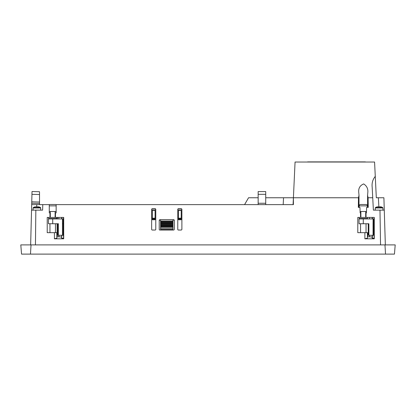 <?xml version="1.0" encoding="UTF-8"?>
<svg xmlns="http://www.w3.org/2000/svg" width="416" height="416" viewBox="0 0 416 416"><rect width="100%" height="100%" fill="white"/><g stroke="black" fill="none" stroke-linecap="round" stroke-linejoin="round"><path stroke-width="0.62" d="M155.09 210.402L155.09 219.752L152.344 219.752L152.344 210.132L155.09 210.132L155.09 210.402L152.344 210.402M178.454 210.402L178.454 210.132L181.204 210.132L181.204 210.402L178.454 210.402L178.454 219.752L181.204 219.752L181.204 210.402M265.72 204.63L265.72 197.756L293.41 197.756L293.41 204.63L56.046 204.63A1.373 1.373 0 0 0 55.458 204.5L49.962 204.5A1.373 1.373 90 0 0 49.275 204.682M360.542 204.5L366.038 204.5L360.542 204.5A1.373 1.373 90 0 0 359.164 205.873L359.164 207.376M49.962 204.5A1.373 1.373 90 0 0 49.379 204.63L31.684 204.63L31.72 203.247L39.52 203.45L39.52 204.63L42.77 204.63L42.619 210.127L31.543 210.127L31.684 204.63M63.518 217.417L63.518 238.352L61.646 238.16L61.646 237.442C61.495 237.052 60.58 236.834 58.895 236.792L56.841 236.844L56.836 238.202L56.836 232.669L56.836 236.85M61.833 235.284L61.646 237.442M374.28 238.415L372.221 238.16L372.221 237.442C372.076 237.052 371.155 236.834 369.47 236.792L367.411 236.86L367.411 238.181L367.411 232.669L367.411 236.86M172.957 229.372L160.586 229.372L160.586 228.166L172.957 228.166L172.957 229.372M160.586 221.125L160.586 219.783L172.957 219.783L172.957 221.125L160.586 221.125L160.586 228.166M172.957 228.166L172.957 221.125M172.957 227.037L160.586 227.037M172.957 221.816L160.586 221.816M172.957 222.087L160.586 222.087M172.957 222.778L160.586 222.778M172.957 223.465L160.586 223.465M172.957 223.74L160.586 223.74M172.957 224.427L160.586 224.427M172.957 225.113L160.586 225.113M172.957 225.389L160.586 225.389M172.957 226.075L160.586 226.075M172.957 226.762L160.586 226.762M160.586 219.887L159.983 219.887L159.214 220.657L159.214 229.424A0.614 0.614 -0 0 0 159.827 230.038L173.54 230.038A0.79 0.79 -0 0 0 174.33 229.242L174.33 220.433A0.707 0.707 -0 0 0 173.623 219.726L172.957 219.887M173.623 219.887L174.33 220.594M173.623 219.726L159.983 219.726A0.77 0.77 -0 0 0 159.214 220.496L159.214 229.424M394.826 249.527L394.456 254.108L21.544 254.108L20.8 244.899L21.544 254.108M394.456 254.108L395.2 244.899L384.966 244.899L385.523 254.108M384.966 244.899L31.034 244.899L30.477 254.108M31.034 244.899L20.8 244.899M244.582 204.63L248.55 197.756L244.556 204.63M385.341 244.899L383.9 197.756L376.314 197.756L378.399 197.756L378.872 206.83M380.536 244.899L379.98 210.127L384.28 210.127L382.938 210.127L382.938 207.958L375.242 207.958L375.242 210.127M30.649 244.899L31.543 210.127L35.844 210.127L35.448 244.899M31.949 194.324L39.52 194.516L39.52 191.724L32.016 191.532L31.72 203.247M248.55 197.756L258.159 197.756M360.885 212.883L360.131 212.883L359.96 207.376L358.337 207.376L358.472 197.756L293.41 197.756L295.064 162.027L374.577 162.027L375.274 176.358C372.736 179.509 371.706 183.092 372.174 187.101L373.381 210.127L380.936 210.127M358.472 197.756L358.998 195.27L358.753 192.488C358.316 188.308 359.954 185.453 363.672 183.929C366.787 185.931 368.17 188.786 367.822 192.488L367.578 195.27L368.103 197.756L372.736 197.756M358.998 207.376L358.998 195.27L358.93 207.376M367.578 207.376L367.578 195.27L367.645 207.376M365.695 212.883L366.444 212.883L366.616 207.376L368.238 207.376L368.103 197.756M366.038 212.883L366.038 217.417L374.28 217.417L374.28 238.82L364.879 238.82L364.879 232.669L357.791 232.669L357.791 217.417L360.542 217.417L360.542 212.883M364.879 238.774L367.411 238.181M364.879 232.669L367.687 232.669L367.687 236.792M55.115 212.883L56.15 212.883L56.15 204.63M50.305 212.883L49.275 212.883L49.275 204.63M55.458 212.883L55.458 217.417L47.216 217.417L47.216 232.669L54.413 232.669L54.413 238.82L63.705 238.82L63.705 217.417L55.458 217.417M54.413 238.774L56.836 238.202M54.413 232.669L56.836 232.669L56.841 236.844M57.117 223.74L57.117 232.669L56.841 232.669M49.962 212.883L49.962 217.417M31.756 201.838L39.52 202.041L39.52 203.45M39.52 194.516L39.52 202.041M36.79 206.83L36.712 204.63M375.211 175.027L375.965 190.564M283.182 204.63L283.54 197.756M258.159 204.63L258.159 191.573L265.72 191.573L265.72 197.756M376.314 197.756L375.274 176.358M366.038 217.417L360.542 217.417M372.221 218.93L372.221 217.417M372.221 235.284L372.221 238.16L372.221 235.284M359.164 217.417L359.164 218.514L367.411 218.514L367.411 217.417M366.038 232.669L366.038 223.74M360.542 232.669L360.542 223.74M57.117 217.417L57.117 218.93M57.112 236.792L57.382 223.74M57.382 217.417L57.382 218.93M58.817 218.93L58.817 217.417M61.646 217.417L61.646 218.93M48.589 217.417L48.589 218.514L56.836 218.514L56.836 217.417M55.458 232.669L55.458 223.74M49.962 232.669L49.962 223.74M293.41 197.756L293.072 204.63M258.159 194.324L265.72 194.324M258.159 203.258L265.72 203.258M365.368 162.027L368.098 162.027M307.632 161.892L365.368 161.892M360.885 211.51L360.885 217.417M365.695 211.51L365.695 217.417M373.734 223.74L373.043 223.74L373.043 235.284L373.734 235.284L373.734 218.93L359.029 218.93L359.029 223.74L368.867 223.74L368.867 235.284L368.238 235.284L368.238 223.74L368.238 235.284M50.305 211.51L50.305 217.417M55.115 211.51L55.115 217.417M57.658 232.669L57.382 232.669M62.457 218.93L62.462 235.284L63.154 235.284L63.154 218.93L48.454 218.93L48.454 223.74L58.417 223.74L58.417 235.284L57.658 235.284L57.658 223.74M382.751 207.615L375.435 207.615A6.869 6.869 0 0 1 377.177 206.83L381.004 206.83A6.869 6.869 0 0 1 382.751 207.615L382.938 207.958M40.565 207.615L33.249 207.615A6.869 6.869 0 0 1 34.996 206.83L38.823 206.83A6.869 6.869 0 0 1 40.565 207.615L40.758 210.127M366.491 211.51L360.084 211.51M373.043 235.284L368.867 235.284M365.695 218.93L365.695 218.514M360.885 218.93L360.885 218.514M56.15 211.51L49.275 211.51M62.462 235.284L58.417 235.284M55.115 218.93L55.115 218.514M50.305 218.93L50.305 218.514M366.038 204.5A1.373 1.373 0 0 1 367.411 205.873L367.411 207.376M373.1 218.93L373.043 223.74M55.458 204.5A1.373 1.373 0 0 1 56.15 204.682M151.658 229.362A0.676 0.676 -0 0 0 152.334 230.038L155.121 230.038A0.66 0.66 -0 0 0 155.782 229.377L155.782 209.414A0.681 0.681 -0 0 0 155.095 208.733L152.329 208.733A0.671 0.671 -0 0 0 151.658 209.404L151.658 229.362L151.658 209.555L152.329 208.879L155.095 208.879L155.782 209.565M177.767 229.388A0.65 0.65 -0 0 0 178.417 230.038L181.132 230.038A0.759 0.759 -0 0 0 181.891 229.278L181.891 209.414A0.681 0.681 -0 0 0 181.21 208.733L178.402 208.733A0.634 0.634 -0 0 0 177.767 209.362L177.767 229.388L177.767 209.513L178.402 208.879L181.21 208.879L181.891 209.56L181.891 229.278M155.09 219.341L152.344 219.341M155.09 218.613L152.344 218.613M155.09 218.192L152.344 218.192M181.204 218.192L178.454 218.192M181.204 218.613L178.454 218.613M181.204 219.341L178.454 219.341M61.646 235.284L61.646 238.16L61.646 235.284M372.408 235.284L372.408 238.222M369.47 235.284L369.47 236.792M33.249 207.615L33.062 207.958L40.758 207.958M374.093 238.352L374.093 217.417M372.408 217.417L372.408 218.93M369.47 218.93L369.47 217.417M360.542 218.514L360.542 218.93M49.962 218.93L49.962 218.514M58.895 235.284L58.895 236.792M61.833 218.93L61.833 217.417M380.848 207.615A6.869 3.297 -90 0 0 380.011 206.83M38.662 207.615A6.869 3.297 -90 0 0 37.825 206.83M363.288 223.74L363.288 218.93M52.712 218.93L52.712 223.74M62.462 223.74L63.154 223.74M367.411 205.873L359.164 205.873M56.15 205.873L49.275 205.873M33.062 207.958L33.062 210.127M375.435 207.615L375.242 207.958"/></g></svg>

